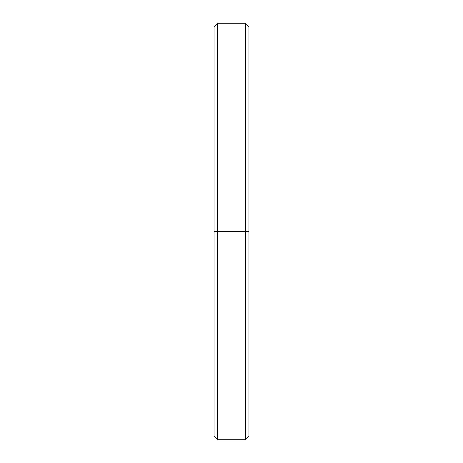 <?xml version="1.0" encoding="UTF-8"?>
<svg xmlns="http://www.w3.org/2000/svg" width="463" height="463" viewBox="0 0 463 463"><rect width="100%" height="100%" fill="white"/><g stroke="black" fill="none" stroke-linecap="round" stroke-linejoin="round"><path stroke-width="0.69" d="M248.862 231.5L245.39 231.5L245.39 439.85L245.39 231.5L217.61 231.5L217.61 439.85L217.61 231.5L214.137 231.5L214.137 436.377L217.61 439.85L245.39 439.85L248.862 436.377L248.862 26.622L245.39 23.15L245.39 231.5L245.39 23.15L217.61 23.15L217.61 231.5L217.61 23.15L214.137 26.622L214.137 231.5L248.862 231.5L248.862 35.443M214.137 427.557L214.137 231.5"/></g></svg>

